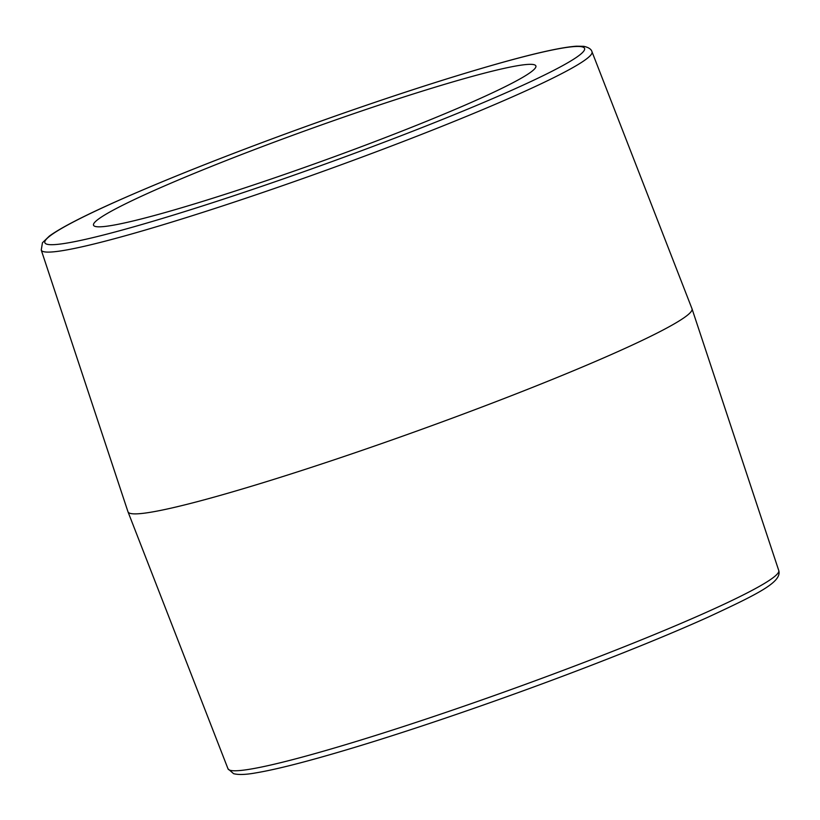 <?xml version="1.0" encoding="UTF-8"?>
<svg xmlns="http://www.w3.org/2000/svg" width="820" height="820" viewBox="0 0 820 820"><rect width="100%" height="100%" fill="white"/><g stroke="black" fill="none" stroke-linecap="round" stroke-linejoin="round"><path stroke-width="1.23" d="M591.999 51.773L691.988 308.72A299.72 21.873 160.2 0 1 692.018 308.802A299.72 21.873 160.2 0 1 456.514 416.57A299.72 21.873 160.2 0 1 141.081 513.545A299.72 21.873 160.2 0 1 128.012 511.854A299.72 21.873 160.2 0 1 127.981 511.782L41.246 250.059A292.678 21.361 -19.8 0 0 54.028 251.781A292.678 21.361 -19.8 0 0 399.852 142.813A292.678 21.361 -19.8 0 0 591.999 51.773C591.302 49.169 588.555 47.355 583.768 46.33L576.521 46.197C562.397 47.16 537.653 52.572 502.281 62.433C444.163 78.781 375.55 101.27 296.44 129.908C224.28 156.22 163.498 180.4 114.093 202.448C81.938 216.869 60.362 228.093 49.333 236.098L42.445 242.751L41.246 250.059M103.781 226.566A235.073 17.158 160.2 0 1 93.521 225.213A235.073 17.158 160.2 0 1 308.884 129.437A235.073 17.158 160.2 0 1 535.88 65.948A235.073 17.158 160.2 0 1 351.38 150.429A235.073 17.158 160.2 0 1 103.781 226.566M228.001 768.801L233.577 773.67C238.466 774.951 245.836 774.695 255.696 772.911C275.838 769.56 306.116 761.862 346.553 749.818C414.643 729.574 506.647 697.871 586.966 666.988C634.69 648.64 675.219 631.964 708.562 616.937C757.854 593.987 782.229 581.985 778.754 570.525A292.678 21.361 160.2 0 1 586.587 661.473A292.678 21.361 160.2 0 1 240.762 770.451A292.678 21.361 160.2 0 1 228.001 768.801L128.012 511.854M396.244 137.596A286.805 20.93 160.2 0 1 51.065 235.145A286.805 20.93 160.2 0 1 496.776 64.001A286.805 20.93 160.2 0 1 396.244 137.596M778.754 570.525L692.018 308.802"/></g></svg>
